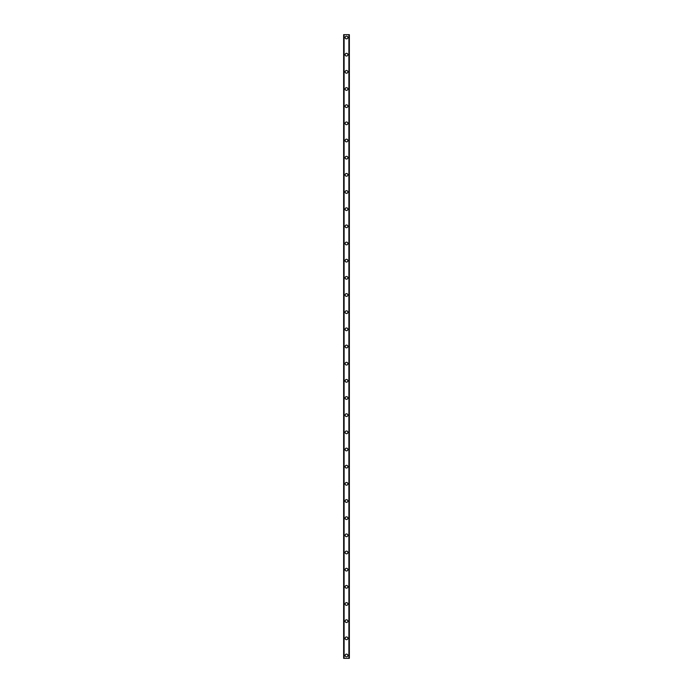 <?xml version="1.0" encoding="UTF-8"?>
<svg xmlns="http://www.w3.org/2000/svg" width="693" height="693" viewBox="0 0 693 693"><rect width="100%" height="100%" fill="white"/><g stroke="black" fill="none" stroke-linecap="round" stroke-linejoin="round"><path stroke-width="1.04" d="M345.14 655.491A1.36 1.36 0 0 1 346.5 654.131A1.36 1.36 0 0 1 347.86 655.491A1.36 1.36 0 0 1 346.5 656.851A1.36 1.36 0 0 1 345.14 655.491M345.14 638.322A1.36 1.36 0 0 1 346.5 636.962A1.36 1.36 0 0 1 347.86 638.322A1.36 1.36 0 0 1 346.5 639.682A1.36 1.36 0 0 1 345.14 638.322M345.14 621.153A1.36 1.36 0 0 1 346.5 619.802A1.36 1.36 0 0 1 347.86 621.153A1.36 1.36 0 0 1 346.5 622.513A1.36 1.36 0 0 1 345.14 621.153M345.14 603.993A1.36 1.36 0 0 1 346.5 602.633A1.36 1.36 0 0 1 347.86 603.993A1.36 1.36 0 0 1 346.5 605.353A1.36 1.36 0 0 1 345.14 603.993M345.14 586.824A1.36 1.36 0 0 1 346.5 585.464A1.36 1.36 0 0 1 347.86 586.824A1.36 1.36 0 0 1 346.5 588.184A1.36 1.36 0 0 1 345.14 586.824M345.14 569.655A1.36 1.36 0 0 1 346.5 568.303A1.36 1.36 0 0 1 347.86 569.655A1.36 1.36 0 0 1 346.5 571.015A1.36 1.36 0 0 1 345.14 569.655M345.14 552.494A1.36 1.36 0 0 1 346.5 551.134A1.36 1.36 0 0 1 347.86 552.494A1.36 1.36 0 0 1 346.5 553.854A1.36 1.36 0 0 1 345.14 552.494M345.14 535.325A1.36 1.36 0 0 1 346.5 533.965A1.36 1.36 0 0 1 347.86 535.325A1.36 1.36 0 0 1 346.5 536.685A1.36 1.36 0 0 1 345.14 535.325M345.14 518.165A1.36 1.36 0 0 1 346.5 516.805A1.36 1.36 0 0 1 347.86 518.165A1.36 1.36 0 0 1 346.5 519.516A1.36 1.36 0 0 1 345.14 518.165M345.14 500.996A1.36 1.36 0 0 1 346.5 499.636A1.36 1.36 0 0 1 347.86 500.996A1.36 1.36 0 0 1 346.5 502.356A1.36 1.36 0 0 1 345.14 500.996M345.14 483.827A1.36 1.36 0 0 1 346.5 482.467A1.36 1.36 0 0 1 347.86 483.827A1.36 1.36 0 0 1 346.5 485.187A1.36 1.36 0 0 1 345.14 483.827M345.14 466.666A1.36 1.36 0 0 1 346.5 465.306A1.36 1.36 0 0 1 347.86 466.666A1.36 1.36 0 0 1 346.5 468.018A1.36 1.36 0 0 1 345.14 466.666M345.14 449.497A1.36 1.36 0 0 1 346.5 448.137A1.36 1.36 0 0 1 347.86 449.497A1.36 1.36 0 0 1 346.5 450.857A1.36 1.36 0 0 1 345.14 449.497M345.14 432.328A1.36 1.36 0 0 1 346.5 430.968A1.36 1.36 0 0 1 347.86 432.328A1.36 1.36 0 0 1 346.5 433.688A1.36 1.36 0 0 1 345.14 432.328M345.14 415.168A1.36 1.36 0 0 1 346.5 413.808A1.36 1.36 0 0 1 347.86 415.168A1.36 1.36 0 0 1 346.5 416.519A1.36 1.36 0 0 1 345.14 415.168M345.14 397.999A1.36 1.36 0 0 1 346.5 396.639A1.36 1.36 0 0 1 347.86 397.999A1.36 1.36 0 0 1 346.5 399.359A1.36 1.36 0 0 1 345.14 397.999M345.14 380.829A1.36 1.36 0 0 1 346.5 379.469A1.36 1.36 0 0 1 347.86 380.829A1.36 1.36 0 0 1 346.5 382.189A1.36 1.36 0 0 1 345.14 380.829M345.14 363.669A1.36 1.36 0 0 1 346.5 362.309A1.36 1.36 0 0 1 347.86 363.669A1.36 1.36 0 0 1 346.5 365.029A1.36 1.36 0 0 1 345.14 363.669M345.14 346.5A1.36 1.36 0 0 1 346.5 345.14A1.36 1.36 0 0 1 347.86 346.5A1.36 1.36 0 0 1 346.5 347.86A1.36 1.36 0 0 1 345.14 346.5M345.14 329.331A1.36 1.36 0 0 1 346.5 327.971A1.36 1.36 0 0 1 347.86 329.331A1.36 1.36 0 0 1 346.5 330.691A1.36 1.36 0 0 1 345.14 329.331M345.14 312.171A1.36 1.36 0 0 1 346.5 310.81A1.36 1.36 0 0 1 347.86 312.171A1.36 1.36 0 0 1 346.5 313.531A1.36 1.36 0 0 1 345.14 312.171M345.14 295.001A1.36 1.36 0 0 1 346.5 293.641A1.36 1.36 0 0 1 347.86 295.001A1.36 1.36 0 0 1 346.5 296.361A1.36 1.36 0 0 1 345.14 295.001M345.14 277.832A1.36 1.36 0 0 1 346.5 276.481A1.36 1.36 0 0 1 347.86 277.832A1.36 1.36 0 0 1 346.5 279.192A1.36 1.36 0 0 1 345.14 277.832M345.14 260.672A1.36 1.36 0 0 1 346.5 259.312A1.36 1.36 0 0 1 347.86 260.672A1.36 1.36 0 0 1 346.5 262.032A1.36 1.36 0 0 1 345.14 260.672M345.14 243.503A1.36 1.36 0 0 1 346.5 242.143A1.36 1.36 0 0 1 347.86 243.503A1.36 1.36 0 0 1 346.5 244.863A1.36 1.36 0 0 1 345.14 243.503M345.14 226.334A1.36 1.36 0 0 1 346.5 224.982A1.36 1.36 0 0 1 347.86 226.334A1.36 1.36 0 0 1 346.5 227.694A1.36 1.36 0 0 1 345.14 226.334M345.14 209.173A1.36 1.36 0 0 1 346.5 207.813A1.36 1.36 0 0 1 347.86 209.173A1.36 1.36 0 0 1 346.5 210.533A1.36 1.36 0 0 1 345.14 209.173M345.14 192.004A1.36 1.36 0 0 1 346.5 190.644A1.36 1.36 0 0 1 347.86 192.004A1.36 1.36 0 0 1 346.5 193.364A1.36 1.36 0 0 1 345.14 192.004M345.14 174.835A1.36 1.36 0 0 1 346.5 173.484A1.36 1.36 0 0 1 347.86 174.835A1.36 1.36 0 0 1 346.5 176.195A1.36 1.36 0 0 1 345.14 174.835M345.14 157.675A1.36 1.36 0 0 1 346.5 156.315A1.36 1.36 0 0 1 347.86 157.675A1.36 1.36 0 0 1 346.5 159.035A1.36 1.36 0 0 1 345.14 157.675M345.14 140.506A1.36 1.36 0 0 1 346.5 139.146A1.36 1.36 0 0 1 347.86 140.506A1.36 1.36 0 0 1 346.5 141.866A1.36 1.36 0 0 1 345.14 140.506M345.14 123.345A1.36 1.36 0 0 1 346.5 121.985A1.36 1.36 0 0 1 347.86 123.345A1.36 1.36 0 0 1 346.5 124.697A1.36 1.36 0 0 1 345.14 123.345M345.14 106.176A1.36 1.36 0 0 1 346.5 104.816A1.36 1.36 0 0 1 347.86 106.176A1.36 1.36 0 0 1 346.5 107.536A1.36 1.36 0 0 1 345.14 106.176M345.14 89.007A1.36 1.36 0 0 1 346.5 87.647A1.36 1.36 0 0 1 347.86 89.007A1.36 1.36 0 0 1 346.5 90.367A1.36 1.36 0 0 1 345.14 89.007M345.14 71.847A1.36 1.36 0 0 1 346.5 70.487A1.36 1.36 0 0 1 347.86 71.847A1.36 1.36 0 0 1 346.5 73.198A1.36 1.36 0 0 1 345.14 71.847M345.14 54.678A1.36 1.36 0 0 1 346.5 53.318A1.36 1.36 0 0 1 347.86 54.678A1.36 1.36 0 0 1 346.5 56.038A1.36 1.36 0 0 1 345.14 54.678M345.14 37.509A1.36 1.36 0 0 1 346.5 36.149A1.36 1.36 0 0 1 347.86 37.509A1.36 1.36 0 0 1 346.5 38.869A1.36 1.36 0 0 1 345.14 37.509M349.298 34.65L343.641 34.65L343.641 658.35L349.359 658.35L349.359 34.65L349.298 658.35M343.641 34.65L343.641 658.35L343.641 34.65M344.075 34.65L344.075 658.35M344.1 34.65L344.1 658.35M348.9 34.65L348.9 658.35M348.925 34.65L348.925 658.35M349.359 34.65L349.359 658.35L349.359 34.65M343.702 34.65L343.702 658.35M344.049 34.65L344.049 658.35M348.951 34.65L348.951 658.35"/></g></svg>
